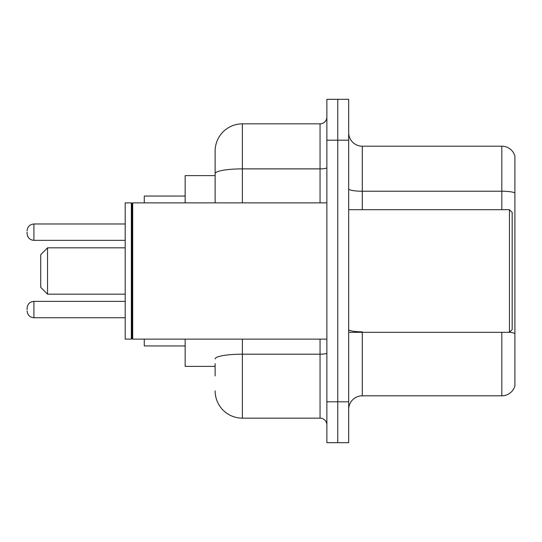 <?xml version="1.0" encoding="UTF-8"?>
<svg xmlns="http://www.w3.org/2000/svg" width="542" height="542" viewBox="0 0 542 542"><rect width="100%" height="100%" fill="white"/><g stroke="black" fill="none" stroke-linecap="round" stroke-linejoin="round"><path stroke-width="0.81" d="M215.133 199.863L215.133 166.082L215.133 175.622L185.161 175.622L185.161 202.871M215.133 366.378L185.161 366.378L185.161 339.129M215.133 375.918L215.133 363.655M326.867 401.805L326.867 442.685L337.768 442.685L337.768 401.805L337.768 442.685L348.669 442.685L348.669 401.805L337.768 401.805L337.768 140.195L337.768 401.805L326.867 401.805L326.867 140.195L337.768 140.195L337.768 99.315L337.768 140.195L348.669 140.195L348.669 401.805M348.669 140.195L348.669 99.315L326.867 99.315L326.867 140.195M242.389 339.129L242.389 418.16L320.051 418.16L320.051 339.129M215.133 202.871L215.133 151.096A27.249 27.249 0 0 1 242.389 123.84L320.051 123.84A6.816 6.816 0 0 0 326.867 117.031M215.133 151.096L215.133 166.082M326.867 424.969A6.816 6.816 0 0 0 320.051 418.16M242.389 418.16A27.249 27.249 0 0 1 215.133 390.904M348.669 409.44A13.625 13.625 0 0 1 362.293 395.809L501.817 395.809L501.817 332.314M514.9 156.001A13.625 13.625 0 0 0 501.817 146.191A13.625 13.625 0 0 1 514.9 156.001L514.9 385.999A13.625 13.625 0 0 1 501.817 395.809M514.9 192.932A13.625 2.364 180 0 0 501.817 191.224L501.817 146.191L362.293 146.191A13.625 13.625 0 0 1 348.669 132.56A13.625 13.625 0 0 0 362.293 146.191L362.293 209.686M47.54 294.164L47.54 247.836L40.725 254.652L40.725 287.348L47.54 294.164L125.202 294.164M144.28 339.129L144.28 345.938L185.161 345.938M185.161 196.062L144.28 196.062L144.28 202.871M509.453 209.686L512.176 212.41L512.176 329.59L509.453 332.314L509.453 209.686L348.669 209.686M132.702 339.129L132.018 338.445L132.018 203.555L132.702 202.871L132.702 339.129L326.867 339.129M131.333 339.129L125.202 339.129L125.202 202.871L131.333 202.871L131.333 339.129L132.018 338.445M27.1 309.563L27.1 308.202L27.1 309.563M27.1 232.166L27.1 233.527L27.1 232.166M326.867 353.005A6.816 1.186 0 0 1 320.051 354.19L242.389 354.19A27.249 4.729 180 0 0 215.133 358.926M242.389 123.84L242.389 168.88L320.051 168.88L320.051 123.84M215.133 173.616A27.249 4.729 180 0 1 242.389 168.88L242.389 202.871M320.051 202.871L320.051 168.88A6.816 1.186 0 0 0 326.867 167.695M362.293 332.314L362.293 395.809M501.817 209.686L501.817 191.224L362.293 191.224A13.625 2.364 0 0 1 348.669 188.86M514.9 333.547A13.625 2.364 180 0 0 509.507 332.26M362.293 331.846A13.625 2.364 -0 0 1 348.669 329.475M27.1 308.202C27.54 304.021 29.81 301.752 33.916 301.386L33.916 317.734L125.202 317.734M125.202 223.988L33.916 223.988L33.916 240.343C29.81 239.977 27.54 237.708 27.1 233.527M47.54 247.836L125.202 247.836M348.669 332.314L509.453 332.314M132.018 203.555L131.333 202.871M132.702 202.871L326.867 202.871M33.916 301.386L125.202 301.386M33.916 317.734C29.81 317.368 27.54 315.098 27.1 310.925M33.916 240.343L125.202 240.343M33.916 223.988C29.81 224.354 27.54 226.631 27.1 230.804"/></g></svg>
